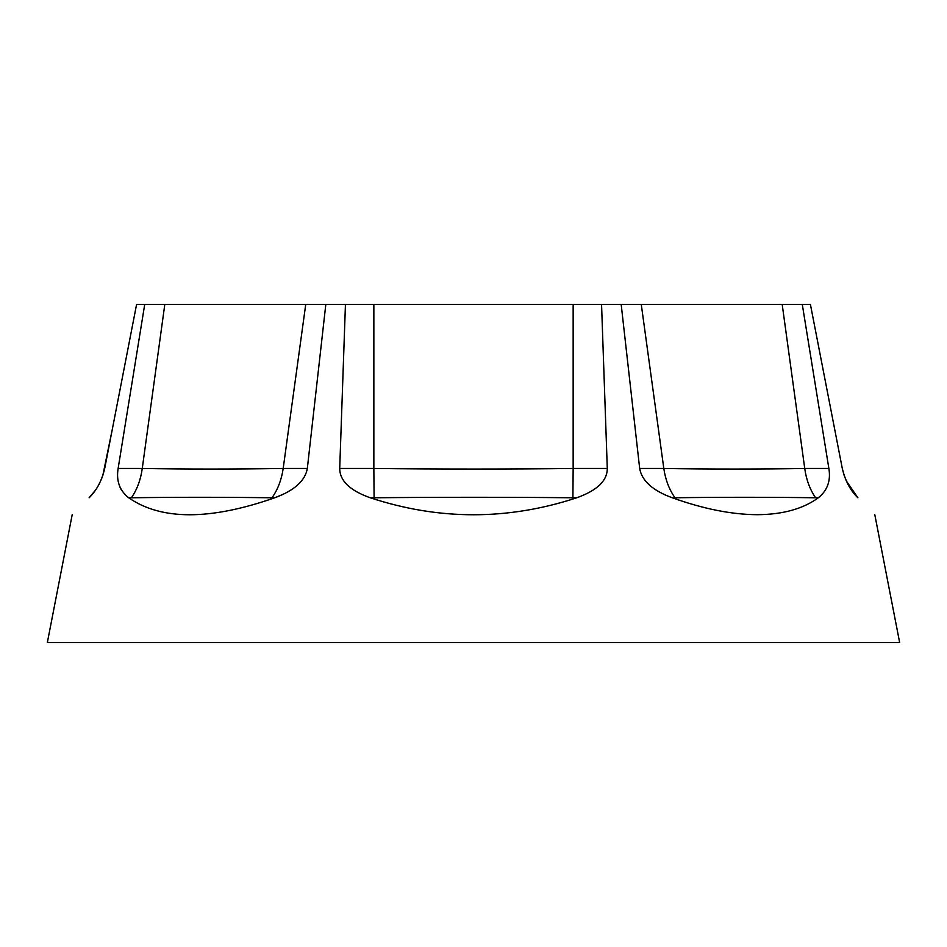 <?xml version="1.0" encoding="UTF-8"?>
<svg xmlns="http://www.w3.org/2000/svg" width="947" height="947" viewBox="0 0 947 947"><rect width="100%" height="100%" fill="white"/><g stroke="black" fill="none" stroke-linecap="round" stroke-linejoin="round"><path stroke-width="1.42" d="M72.197 514.695L47.35 642.539L899.65 642.539L874.803 514.695M829.205 470.919L828.874 468.457C830.921 480.768 827.394 490.546 818.303 497.791C803.056 508.894 782.707 514.529 757.257 514.695C731.581 514.529 703.266 508.894 672.311 497.791C652.696 490.605 641.817 480.827 639.675 468.457L621.185 304.461L601.558 304.461L607.287 468.457C607.276 480.745 597.095 490.522 576.723 497.791C507.912 520.412 439.088 520.412 370.277 497.791C349.988 490.605 339.795 480.827 339.713 468.457L345.442 304.461L325.815 304.461L307.325 468.457C305.23 480.768 294.363 490.546 274.689 497.791C210.021 520.412 161.369 520.412 128.697 497.791C119.618 490.605 116.102 480.827 118.126 468.457L144.713 304.461L136.581 304.461L104.703 468.457C101.791 480.768 96.582 490.546 89.101 497.791C66.479 520.412 66.479 520.412 89.101 497.791C66.479 520.412 66.479 520.412 89.101 497.791L95.552 490.096M91.267 495.506L92.202 494.441M144.713 304.461L118.126 468.457L142.263 468.457L164.802 304.461L144.713 304.461M119.784 486.782L121.228 489.706M325.815 304.461L305.727 304.461L283.189 468.457C233.341 469.262 186.37 469.262 142.263 468.457C140.689 479.786 137.066 489.563 131.396 497.791L128.745 497.814M601.558 304.461L345.442 304.461M305.727 304.461L164.802 304.461M846.168 480.733L857.899 497.791C880.521 520.412 880.521 520.412 857.899 497.791C880.521 520.412 880.521 520.412 857.899 497.791C850.43 490.582 845.233 480.804 842.297 468.457L810.419 304.461L621.185 304.461M663.409 494.145L667.043 495.755M639.675 468.457L663.811 468.457C665.469 479.786 669.209 489.563 675.01 497.791L673.258 498.122M828.933 480.839L829.075 479.951M828.874 468.457L802.287 304.461L828.874 468.457L804.737 468.457L782.198 304.461M189.743 514.695L190.572 514.695M274.571 497.826L283.745 494.062M675.01 497.791C716.5 497.104 775.392 497.139 815.604 497.791C809.934 489.563 806.311 479.786 804.737 468.457C764.62 469.238 705.657 469.274 663.811 468.457L641.273 304.461M810.419 304.461L842.297 468.457L810.419 304.461M842.297 468.457L844.274 475.891M845.34 478.791L845.766 479.809M847.364 483.254L849.447 487.018M851.436 490.073L853.886 493.34M573.148 304.461L573.148 468.457L607.287 468.457M339.713 468.457L373.852 468.457L373.852 304.461M572.911 497.791L573.148 468.457C514.091 469.25 434.981 469.262 373.852 468.457L374.089 497.791C435.04 497.116 514.032 497.128 572.911 497.791L576.723 497.791M131.396 497.791C175.609 497.116 222.486 497.116 271.99 497.791C277.791 489.563 281.531 479.786 283.189 468.457L307.325 468.457M112.302 429.358L102.738 475.856M97.565 486.983L99.648 483.219M101.246 479.786L101.72 478.614M172.165 642.539L774.835 642.539M815.604 497.791L818.303 497.791M370.277 497.791L374.089 497.791M271.99 497.791L274.689 497.791"/></g></svg>
